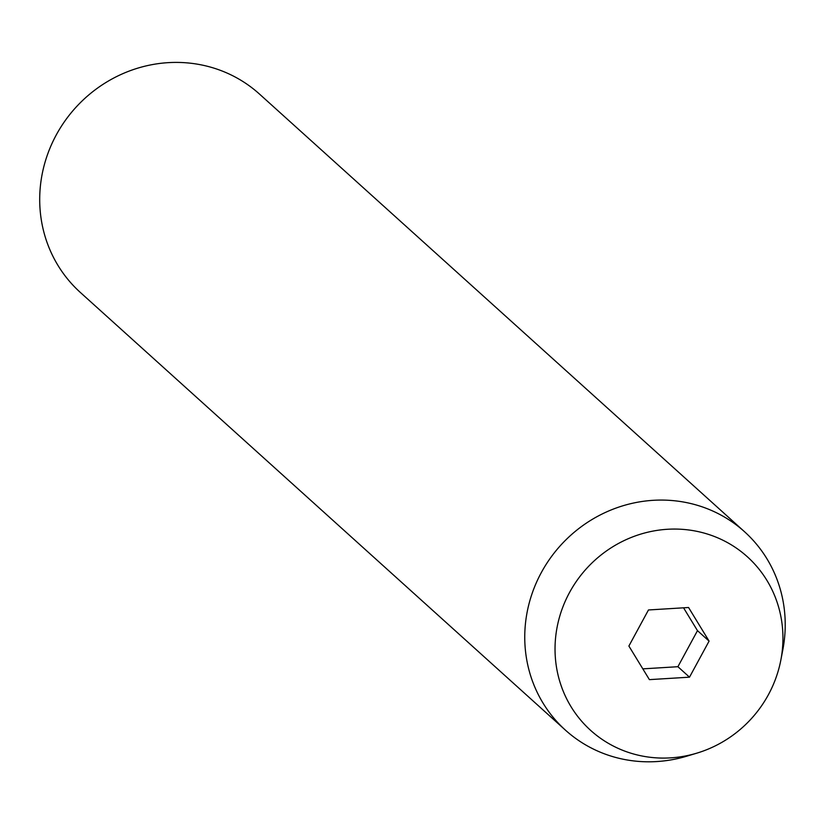 <?xml version="1.0" encoding="UTF-8"?>
<svg xmlns="http://www.w3.org/2000/svg" width="824" height="824" viewBox="0 0 824 824"><rect width="100%" height="100%" fill="white"/><g stroke="black" fill="none" stroke-linecap="round" stroke-linejoin="round"><path stroke-width="1.24" d="M744.515 531.717L259.478 94.06A133.643 127.39 132.1 0 0 56.289 134.889A133.643 127.39 132.1 0 0 80.412 292.51L565.46 730.167A133.643 127.39 -47.9 0 1 541.337 572.546A133.643 127.39 -47.9 0 1 744.515 531.717A133.643 127.39 -47.9 0 1 782.8 649.909L780.822 660.179A116.936 111.456 -47.9 0 1 768.432 694.663A116.936 111.456 -47.9 0 1 696.96 753.115A116.936 111.456 -47.9 0 1 578.572 717.519A116.936 111.456 -47.9 0 1 569.549 592.477A116.936 111.456 -47.9 0 1 708.238 534.312A116.936 111.456 -47.9 0 1 780.822 660.179M709.083 641.113L688.565 607.504L648.467 609.966L628.887 646.037L649.405 679.635L689.503 677.174L709.083 641.113L697.485 630.648L683.549 607.813M696.96 753.115L686.948 756.133A133.643 127.39 -47.9 0 1 565.46 730.167M642.823 668.861L677.905 666.709L697.485 630.648M677.905 666.709L689.503 677.174"/></g></svg>

